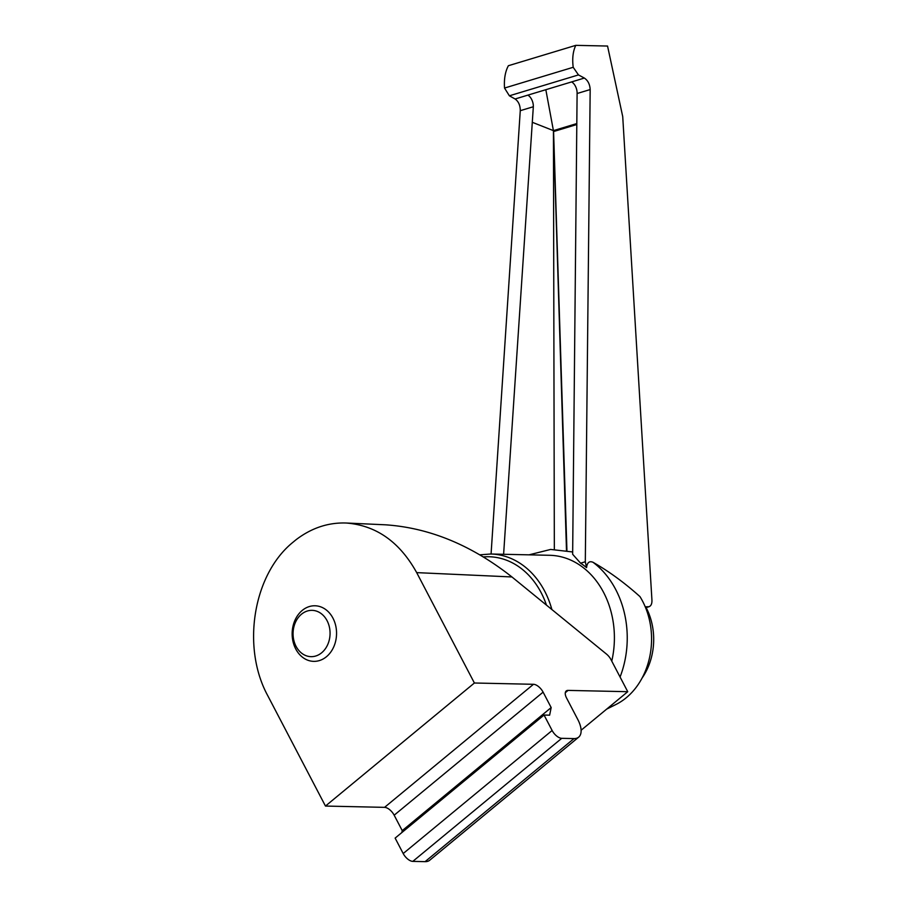 <?xml version="1.0" encoding="UTF-8"?>
<svg xmlns="http://www.w3.org/2000/svg" width="907" height="907" viewBox="0 0 907 907"><rect width="100%" height="100%" fill="white"/><g stroke="black" fill="none" stroke-linecap="round" stroke-linejoin="round"><path stroke-width="1.36" d="M611.76 661.112A83.399 66.608 -88.7 0 0 612.69 619.062A83.399 66.608 -88.7 0 0 549.608 555.288L490.687 554.007L479.996 554.823M620.071 677.019A89.033 71.097 -88.7 0 0 625.411 617.916A89.033 71.097 -88.7 0 0 592.997 562.272C589.312 560.764 587.169 562.544 586.568 567.623A85.167 68.014 91.3 0 0 580.582 563.19L585.31 561.762L586.568 567.623M491.072 554.007L520.267 110.688C520.255 105.337 518.532 101.437 515.097 98.988L571.614 81.913A9.263 5.397 -106.8 0 1 577.101 93.512L572.646 554.268L580.582 563.19M577.101 93.512L590.174 89.566L585.31 561.762M642.054 678.107A58.377 46.62 -88.7 0 0 646.124 607.588M566.49 550.436L553.44 130.789L553.587 131.549L576.364 124.656M576.376 123.851L553.44 130.789M545.833 89.702L553.417 130.631L576.376 123.703L553.44 130.642L554.336 549.302M553.417 130.631L532.726 122.468L553.44 130.642M592.997 562.272C608.835 571.285 624.492 582.725 639.968 596.602A69.68 55.656 -88.7 0 1 616.114 704.399L606.681 709.115M645.228 606.794L648.993 606.726C651.067 605.921 652.054 603.745 651.94 600.196L622.724 116.595L607.554 46.042L575.798 45.35C572.975 51.211 572.102 58.524 573.201 67.288L578.473 74.918L584.357 78.059C587.929 80.474 589.867 84.306 590.174 89.566M515.097 98.988L509.383 95.802L504.53 88.047C503.929 79.124 505.21 71.687 508.373 65.723L575.798 45.35M504.53 88.047L573.201 67.288M527.84 95.133A9.263 5.397 -106.8 0 1 533.327 106.743L503.612 554.29M553.587 131.549L566.932 550.526M329.592 628.063A23.163 18.503 -88.7 0 0 298.947 616.726A23.163 18.503 -88.7 0 0 306.169 655.727A23.163 18.503 -88.7 0 0 329.592 628.063M335.987 627.032A27.8 22.199 -88.7 0 0 314.967 605.774A27.8 22.199 -88.7 0 0 292.156 633.086A27.8 22.199 -88.7 0 0 313.754 661.362A27.8 22.199 -88.7 0 0 335.987 627.032M511.933 576.954C471.651 545.198 429.521 527.817 385.543 524.813L346.304 523.022C376.212 525.391 399.67 541.921 416.687 572.623L474.395 683.005L533.486 684.297A9.263 4.592 -129.6 0 1 543.1 692.143L551.173 707.573L549.631 715.169L544.053 715.045L552.125 730.486A9.263 4.592 -129.6 0 0 561.728 738.321L573.995 738.593A23.163 11.474 -129.6 0 0 578.666 737.153A23.163 11.474 -129.6 0 0 577.85 719.602L566.558 697.993A9.263 4.592 -129.6 0 1 566.229 690.975A9.263 4.592 -129.6 0 1 568.088 690.397L627.746 691.701L610.944 659.548A9.263 4.592 -129.6 0 0 606.454 654.06L511.933 576.954L416.687 572.623M401.858 832.547L402.243 830.631L394.171 815.2A9.263 4.592 -129.6 0 0 384.568 807.355L325.466 806.062L267.758 695.68C241.613 647.802 252.86 576.036 291.657 543.35L295.988 539.778C311.475 527.965 328.255 522.375 346.304 523.022M578.666 737.153L429.748 860.21A23.163 11.474 -129.6 0 1 425.077 861.65L412.81 861.378A9.263 4.592 -129.6 0 1 403.196 853.544L395.135 838.102L544.053 715.045M581.104 730.248L627.746 691.701M325.466 806.062L474.395 683.005M402.243 830.631L551.173 707.573M509.383 95.802L578.473 74.918M571.614 81.913L584.357 78.059M520.267 110.688L533.327 106.743M645.557 607.599L647.995 606.862M546.467 605.128A80.621 64.386 -88.7 0 0 483.499 556.921M551.875 609.527A83.399 66.608 -88.7 0 0 490.687 554.007M384.568 807.355L533.486 684.297M394.171 815.2L543.1 692.143M403.196 853.544L552.125 730.486M412.81 861.378L561.728 738.321M425.077 861.65L573.995 738.593M565.31 692.699L568.088 690.397M528.996 554.846L550.651 549.438L572.657 551.966M645.614 607.747L648.993 606.726"/></g></svg>
